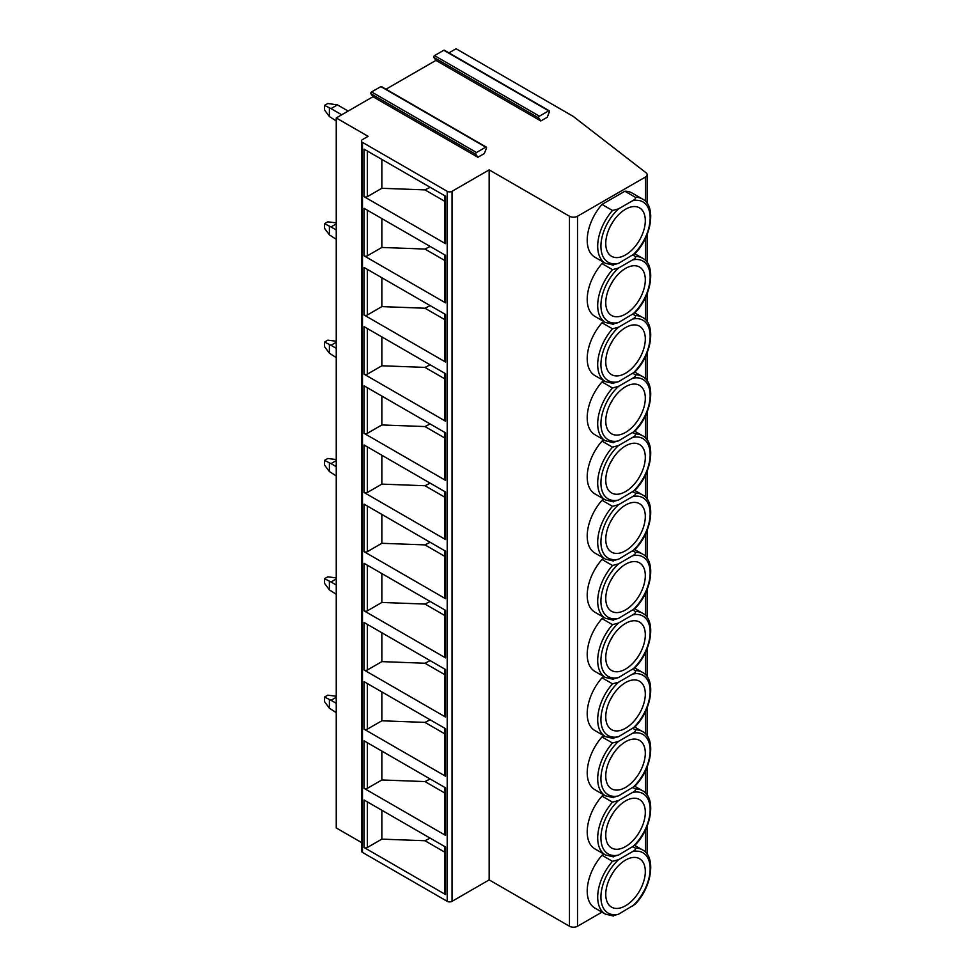 <?xml version="1.0" encoding="UTF-8"?>
<svg xmlns="http://www.w3.org/2000/svg" width="975" height="975" viewBox="0 0 975 975"><rect width="100%" height="100%" fill="white"/><g stroke="black" fill="none" stroke-linecap="round" stroke-linejoin="round"><path stroke-width="1.46" d="M547.28 117.232L540.82 120.961L538.724 117.975A1.146 0.658 -60 0 1 539.419 116.171L548.669 110.833A1.146 0.658 -60 0 1 549.376 111.82L547.28 117.232M448.951 52.869L456.081 48.75L573.093 116.305L645.986 172.721A5.704 3.291 180 0 1 647.12 174.696A5.704 3.291 180 0 1 645.45 177.023L577.529 216.231A5.704 3.291 180 0 1 569.461 216.231L489.17 169.882L452.047 191.307A3.425 1.974 180 0 1 447.208 191.307L362.481 142.387A3.425 1.974 180 0 1 361.469 140.997A3.425 1.974 180 0 1 362.481 139.596L368.123 136.342L336.253 117.938L372.974 96.732L477.884 157.292L475.788 154.306A1.146 0.658 -60 0 1 476.482 152.514L485.733 147.164A1.146 0.658 -60 0 1 486.428 148.163L484.331 153.562L477.884 157.292M386.003 89.213L435.923 60.389L540.82 120.961M435.923 60.389L433.826 57.403A1.146 0.658 -60 0 1 434.521 55.612L443.771 50.261A1.146 0.658 -60 0 1 444.344 50.213L549.242 110.772M372.974 96.732L370.878 93.746A1.146 0.658 -60 0 1 371.585 91.942L380.835 86.604A1.146 0.658 -60 0 1 381.396 86.543L486.306 147.115M361.469 842.51L336.253 827.946L336.253 117.938M601.965 912.137L577.529 926.25A5.704 3.291 180 0 1 569.461 926.25L489.17 879.889L452.047 901.327A3.425 1.974 180 0 1 447.208 901.327L362.481 852.406A3.425 1.974 180 0 1 361.469 851.004L361.469 140.997M364.089 196.67L364.089 149.151L445.587 196.207L445.587 243.726L364.089 196.67A2.279 1.316 0 0 0 367.319 196.67L381.847 188.285L424.978 189.893L430.146 187.285M364.089 255.84L364.089 208.321L445.587 255.365L445.587 302.896L364.089 255.84A2.279 1.316 0 0 0 367.319 255.84L381.847 247.455L424.978 249.052L430.146 246.456M364.089 315.01L364.089 267.479L445.587 314.535L445.587 362.054L364.089 315.01A2.279 1.316 0 0 0 367.319 315.01L381.847 306.613L424.978 308.222L430.146 305.626M364.089 374.168L364.089 326.649L445.587 373.705L445.587 421.224L364.089 374.168A2.279 1.316 0 0 0 367.319 374.168L381.847 365.783L424.978 367.392L430.146 364.784M364.089 433.339L364.089 385.82L445.587 432.876L445.587 480.395L364.089 433.339A2.279 1.316 0 0 0 367.319 433.339L381.847 424.954L424.978 426.562L430.146 423.954M364.089 492.509L364.089 444.99L445.587 492.046L445.587 539.565L364.089 492.509A2.279 1.316 0 0 0 367.319 492.509L381.847 484.124L424.978 485.733L430.146 483.125M364.089 551.679L364.089 504.16L445.587 551.204L445.587 598.735L364.089 551.679A2.279 1.316 0 0 0 367.319 551.679L381.847 543.294L424.978 544.891L430.146 542.295M364.089 610.85L364.089 563.318L445.587 610.374L445.587 657.893L364.089 610.85A2.279 1.316 0 0 0 367.319 610.85L381.847 602.452L424.978 604.061L430.146 601.465M364.089 670.008L364.089 622.489L445.587 669.545L445.587 717.064L364.089 670.008A2.279 1.316 0 0 0 367.319 670.008L381.847 661.623L424.978 663.232L430.146 660.636M364.089 729.178L364.089 681.659L445.587 728.715L445.587 776.234L364.089 729.178A2.279 1.316 0 0 0 367.319 729.178L381.847 720.793L424.978 722.402L430.146 719.794M364.089 788.348L364.089 740.829L445.587 787.885L445.587 835.404L364.089 788.348A2.279 1.316 0 0 0 367.319 788.348L381.847 779.963L424.978 781.572L430.146 778.964M364.089 847.519L364.089 800L445.587 847.043L445.587 894.575L364.089 847.519A2.279 1.316 0 0 0 367.319 847.519L381.847 839.134L424.978 840.73L430.146 838.134M489.17 879.889L489.17 169.882M612.495 210.49A37.087 21.413 -60 0 0 605.378 263.262L594.896 257.205A37.087 21.413 -60 0 1 602.002 204.433L624.865 191.234A37.087 21.413 -60 0 1 631.983 192.965L642.464 199.022A37.087 21.413 -60 0 0 635.359 197.291C636.029 198.242 635.078 199.412 632.507 200.789L618.564 208.845L612.495 210.49L602.002 204.433M602.002 263.603L612.495 269.661A37.087 21.413 -60 0 0 605.378 322.433L594.896 316.375A37.087 21.413 -60 0 1 602.002 263.603L603.988 262.458M602.002 322.774L612.495 328.819A37.087 21.413 -60 0 0 605.378 381.603L594.896 375.546A37.087 21.413 -60 0 1 602.002 322.774L603.988 321.628M602.002 381.932L612.495 387.989A37.087 21.413 -60 0 0 605.378 440.761L594.896 434.716A37.087 21.413 -60 0 1 602.002 381.932L603.988 380.798M602.002 441.102L612.495 447.159A37.087 21.413 -60 0 0 605.378 499.931L594.896 493.874A37.087 21.413 -60 0 1 602.002 441.102L603.988 439.957M602.002 500.273L612.495 506.33A37.087 21.413 -60 0 0 605.378 559.102L594.896 553.044A37.087 21.413 -60 0 1 602.002 500.273L603.988 499.127M602.002 559.443L612.495 565.5A37.087 21.413 -60 0 0 605.378 618.272L594.896 612.215A37.087 21.413 -60 0 1 602.002 559.443L603.988 558.297M602.002 618.613L612.495 624.67A37.087 21.413 -60 0 0 605.378 677.442L594.896 671.385A37.087 21.413 -60 0 1 602.002 618.613L603.988 617.467M602.002 677.771L612.495 683.828A37.087 21.413 -60 0 0 605.378 736.612L594.896 730.555A37.087 21.413 -60 0 1 602.002 677.771L603.988 676.638M602.002 736.942L612.495 742.999A37.087 21.413 -60 0 0 605.378 795.771L594.896 789.713A37.087 21.413 -60 0 1 602.002 736.942L603.988 735.796M602.002 796.112L612.495 802.169A37.087 21.413 -60 0 0 605.378 854.941L594.896 848.884A37.087 21.413 -60 0 1 602.002 796.112L603.988 794.966M602.002 855.282L612.495 861.339A37.087 21.413 -60 0 0 605.378 914.111L594.896 908.054A37.087 21.413 -60 0 1 602.002 855.282L603.988 854.137M632.933 846.739L635.359 848.14C636.029 849.091 635.078 850.261 632.507 851.638L618.564 859.694L612.495 861.339M612.495 915.842L618.564 914.209L635.103 904.276C652.068 887.165 656.224 856.44 642.464 849.871A37.087 21.413 -60 0 0 635.359 848.14M645.304 871.504A27.958 16.136 -60 0 1 633.104 899.645A27.958 16.136 -60 0 1 611.557 907.14A27.958 16.136 -60 0 1 605.768 894.331A27.958 16.136 120 0 1 617.967 866.202A27.958 16.136 120 0 1 639.515 858.707A27.958 16.136 120 0 1 645.304 871.504M610.326 877.122A27.958 16.136 120 0 0 612.909 872.649M624.865 191.234L635.359 197.291M642.464 199.022C656.224 205.591 652.068 236.316 635.103 253.427L618.564 263.36L612.495 264.993M645.304 220.667A27.958 16.136 -60 0 1 633.104 248.796A27.958 16.136 -60 0 1 611.557 256.291A27.958 16.136 -60 0 1 605.768 243.494A27.958 16.136 120 0 1 617.967 215.353A27.958 16.136 120 0 1 639.515 207.858A27.958 16.136 120 0 1 645.304 220.667M610.326 226.273A27.958 16.136 120 0 0 612.909 221.8M632.933 255.06L635.359 256.462C636.029 257.412 635.078 258.582 632.507 259.959L618.564 268.015L612.495 269.661M612.495 324.163L618.564 322.53L635.103 312.597C652.068 295.486 656.224 264.761 642.464 258.192A37.087 21.413 -60 0 0 635.359 256.462M645.304 279.825A27.958 16.136 -60 0 1 633.104 307.966A27.958 16.136 -60 0 1 611.557 315.461A27.958 16.136 -60 0 1 605.768 302.652A27.958 16.136 120 0 1 617.967 274.523A27.958 16.136 120 0 1 639.515 267.028A27.958 16.136 120 0 1 645.304 279.825M610.326 285.443A27.958 16.136 120 0 0 612.909 280.971M632.933 314.23L635.359 315.62C636.029 316.582 635.078 317.74 632.507 319.13L618.564 327.186L612.495 328.819M612.495 383.333L618.564 381.688L635.103 371.768C652.068 354.656 656.224 323.919 642.464 317.362A37.087 21.413 -60 0 0 635.359 315.62M645.304 338.995A27.958 16.136 -60 0 1 633.104 367.136A27.958 16.136 -60 0 1 611.557 374.619A27.958 16.136 -60 0 1 605.768 361.822A27.958 16.136 120 0 1 617.967 333.694A27.958 16.136 120 0 1 639.515 326.198A27.958 16.136 120 0 1 645.304 338.995M610.326 344.614A27.958 16.136 120 0 0 612.909 340.141M632.933 373.388L635.359 374.79C636.029 375.741 635.078 376.911 632.507 378.3L618.564 386.356L612.495 387.989M612.495 442.504L618.564 440.858L635.103 430.938C652.068 413.814 656.224 383.09 642.464 376.533A37.087 21.413 -60 0 0 635.359 374.79M645.304 398.166A27.958 16.136 -60 0 1 633.104 426.307A27.958 16.136 -60 0 1 611.557 433.79A27.958 16.136 -60 0 1 605.768 420.993A27.958 16.136 120 0 1 617.967 392.852A27.958 16.136 120 0 1 639.515 385.369A27.958 16.136 120 0 1 645.304 398.166M610.326 403.784A27.958 16.136 120 0 0 612.909 399.299M632.933 432.559L635.359 433.96C636.029 434.911 635.078 436.081 632.507 437.47L618.564 445.514L612.495 447.159M612.495 501.674L618.564 500.029L635.103 490.096C652.068 472.985 656.224 442.26 642.464 435.691A37.087 21.413 -60 0 0 635.359 433.96M645.304 457.336A27.958 16.136 -60 0 1 633.104 485.465A27.958 16.136 -60 0 1 611.557 492.96A27.958 16.136 -60 0 1 605.768 480.163A27.958 16.136 120 0 1 617.967 452.022A27.958 16.136 120 0 1 639.515 444.539A27.958 16.136 120 0 1 645.304 457.336M610.326 462.954A27.958 16.136 120 0 0 612.909 458.469M632.933 491.729L635.359 493.131C636.029 494.081 635.078 495.251 632.507 496.628L618.564 504.684L612.495 506.33M612.495 560.832L618.564 559.199L635.103 549.266C652.068 532.155 656.224 501.43 642.464 494.861A37.087 21.413 -60 0 0 635.359 493.131M645.304 516.506A27.958 16.136 -60 0 1 633.104 544.635A27.958 16.136 -60 0 1 611.557 552.13A27.958 16.136 -60 0 1 605.768 539.333A27.958 16.136 120 0 1 617.967 511.192A27.958 16.136 120 0 1 639.515 503.697A27.958 16.136 120 0 1 645.304 516.506M610.326 522.112A27.958 16.136 120 0 0 612.909 517.64M632.933 550.899L635.359 552.301C636.029 553.252 635.078 554.422 632.507 555.799L618.564 563.855L612.495 565.5M612.495 620.003L618.564 618.369L635.103 608.437C652.068 591.325 656.224 560.601 642.464 554.032A37.087 21.413 -60 0 0 635.359 552.301M645.304 575.664A27.958 16.136 -60 0 1 633.104 603.805A27.958 16.136 -60 0 1 611.557 611.301A27.958 16.136 -60 0 1 605.768 598.492A27.958 16.136 120 0 1 617.967 570.363A27.958 16.136 120 0 1 639.515 562.867A27.958 16.136 120 0 1 645.304 575.664M610.326 581.283A27.958 16.136 120 0 0 612.909 576.81M632.933 610.07L635.359 611.459C636.029 612.422 635.078 613.592 632.507 614.969L618.564 623.025L612.495 624.67M612.495 679.173L618.564 677.527L635.103 667.607C652.068 650.496 656.224 619.759 642.464 613.202A37.087 21.413 -60 0 0 635.359 611.459M645.304 634.835A27.958 16.136 -60 0 1 633.104 662.976A27.958 16.136 -60 0 1 611.557 670.459A27.958 16.136 -60 0 1 605.768 657.662A27.958 16.136 120 0 1 617.967 629.533A27.958 16.136 120 0 1 639.515 622.038A27.958 16.136 120 0 1 645.304 634.835M610.326 640.453A27.958 16.136 120 0 0 612.909 635.98M632.933 669.228L635.359 670.629C636.029 671.58 635.078 672.75 632.507 674.139L618.564 682.195L612.495 683.828M612.495 738.343L618.564 736.698L635.103 726.777C652.068 709.654 656.224 678.929 642.464 672.372A37.087 21.413 -60 0 0 635.359 670.629M645.304 694.005A27.958 16.136 -60 0 1 633.104 722.146A27.958 16.136 -60 0 1 611.557 729.629A27.958 16.136 -60 0 1 605.768 716.832A27.958 16.136 120 0 1 617.967 688.691A27.958 16.136 120 0 1 639.515 681.208A27.958 16.136 120 0 1 645.304 694.005M610.326 699.623A27.958 16.136 120 0 0 612.909 695.138M632.933 728.398L635.359 729.8C636.029 730.75 635.078 731.92 632.507 733.31L618.564 741.353L612.495 742.999M612.495 797.513L618.564 795.868L635.103 785.935C652.068 768.824 656.224 738.099 642.464 731.53A37.087 21.413 -60 0 0 635.359 729.8M645.304 753.175A27.958 16.136 -60 0 1 633.104 781.304A27.958 16.136 -60 0 1 611.557 788.799A27.958 16.136 -60 0 1 605.768 776.003A27.958 16.136 120 0 1 617.967 747.862A27.958 16.136 120 0 1 639.515 740.378A27.958 16.136 120 0 1 645.304 753.175M610.326 758.794A27.958 16.136 120 0 0 612.909 754.309M632.933 787.568L635.359 788.97C636.029 789.921 635.078 791.091 632.507 792.468L618.564 800.524L612.495 802.169M612.495 856.672L618.564 855.038L635.103 845.106C652.068 827.994 656.224 797.27 642.464 790.701A37.087 21.413 -60 0 0 635.359 788.97M645.304 812.346A27.958 16.136 -60 0 1 633.104 840.474A27.958 16.136 -60 0 1 611.557 847.97A27.958 16.136 -60 0 1 605.768 835.173A27.958 16.136 120 0 1 617.967 807.032A27.958 16.136 120 0 1 639.515 799.537A27.958 16.136 120 0 1 645.304 812.346M610.326 817.952A27.958 16.136 120 0 0 612.909 813.479M444.917 195.817L444.917 242.787A2.279 1.316 0 0 0 445.587 243.726M444.917 201.411L424.978 189.893M381.847 159.4L381.847 188.285M444.917 260.581L424.978 249.052M444.917 254.987L444.917 301.957A2.279 1.316 0 0 0 445.587 302.896M381.847 218.571L381.847 247.455M444.917 319.739L424.978 308.222M444.917 314.157L444.917 361.128A2.279 1.316 0 0 0 445.587 362.054M381.847 277.729L381.847 306.613M444.917 378.909L424.978 367.392M444.917 373.315L444.917 420.298A2.279 1.316 0 0 0 445.587 421.224M381.847 336.899L381.847 365.783M444.917 438.08L424.978 426.562M444.917 432.486L444.917 479.468A2.279 1.316 0 0 0 445.587 480.395M381.847 396.069L381.847 424.954M444.917 497.25L424.978 485.733M444.917 491.656L444.917 538.627A2.279 1.316 0 0 0 445.587 539.565M381.847 455.24L381.847 484.124M444.917 556.42L424.978 544.891M444.917 550.826L444.917 597.797A2.279 1.316 0 0 0 445.587 598.735M381.847 514.41L381.847 543.294M444.917 615.578L424.978 604.061M444.917 609.997L444.917 656.967A2.279 1.316 0 0 0 445.587 657.893M381.847 573.568L381.847 602.452M444.917 674.749L424.978 663.232M444.917 669.155L444.917 716.138A2.279 1.316 0 0 0 445.587 717.064M381.847 632.738L381.847 661.623M444.917 733.919L424.978 722.402M444.917 728.325L444.917 775.308A2.279 1.316 0 0 0 445.587 776.234M381.847 691.909L381.847 720.793M444.917 793.089L424.978 781.572M444.917 787.495L444.917 834.466A2.279 1.316 0 0 0 445.587 835.404M381.847 751.079L381.847 779.963M444.917 852.26L424.978 840.73M444.917 846.666L444.917 893.636A2.279 1.316 0 0 0 445.587 894.575M381.847 810.249L381.847 839.134M324.553 105.361L327.783 103.496L337.46 104.886L331 108.615L324.553 105.361L324.553 110.017L329.392 116.537L336.253 120.961M337.46 104.886L348.148 111.065M341.701 114.794L331 108.615M329.392 108.152L329.392 116.537M336.253 223.921L331 226.956L324.553 223.689L324.553 228.345L329.392 234.877L336.253 239.302M336.253 229.978L331 226.956M336.253 222.873L327.783 221.825L324.553 223.689M329.392 226.48L329.392 234.877M336.253 342.262L331 345.284L324.553 342.03L324.553 346.686L329.392 353.206L336.253 357.63M336.253 348.319L331 345.284M336.253 341.213L327.783 340.165L324.553 342.03M329.392 344.821L329.392 353.206M336.253 460.59L331 463.625L324.553 460.358L324.553 465.026L329.392 471.547L336.253 475.971M336.253 466.647L331 463.625M336.253 459.542L327.783 458.494L324.553 460.358M329.392 463.162L329.392 471.547M336.253 578.931L331 581.965L324.553 578.699L324.553 583.355L329.392 589.875L336.253 594.311M336.253 584.988L331 581.965M336.253 577.883L327.783 576.834L324.553 578.699M329.392 581.49L329.392 589.875M336.253 697.271L331 700.294L324.553 697.04L324.553 701.695L329.392 708.216L336.253 712.64M336.253 703.328L331 700.294M336.253 696.223L327.783 695.175L324.553 697.04M329.392 699.831L329.392 708.216M433.826 57.403L538.724 117.975M380.835 86.604L485.733 147.164M371.585 91.942L476.482 152.514M370.878 93.746L475.788 154.306M362.481 852.406L362.481 142.387M447.208 901.327L447.208 191.307M452.047 901.327L452.047 191.307M569.461 926.25L569.461 216.231M577.529 926.25L577.529 216.231M645.45 852.174L645.45 829.957M645.45 793.004L645.45 770.786M645.45 733.846L645.45 711.628M645.45 674.676L645.45 652.458M645.45 615.505L645.45 593.288M645.45 556.335L645.45 534.117M645.45 497.165L645.45 474.947M645.45 438.007L645.45 415.789M645.45 378.836L645.45 356.618M645.45 319.666L645.45 297.448M645.45 260.496L645.45 238.278M645.45 201.325L645.45 177.023M618.564 859.694A34.807 20.097 120 0 0 600.929 897.134A34.807 20.097 120 0 0 618.564 914.209M632.507 906.153A34.807 20.097 120 0 0 650.154 868.713A34.807 20.097 120 0 0 632.507 851.638M632.507 255.304A34.807 20.097 120 0 0 650.154 217.864A34.807 20.097 120 0 0 632.507 200.789M618.564 208.845A34.807 20.097 120 0 0 600.929 246.285A34.807 20.097 120 0 0 618.564 263.36M618.564 268.015A34.807 20.097 120 0 0 600.929 305.455A34.807 20.097 120 0 0 618.564 322.53M632.507 314.474A34.807 20.097 120 0 0 650.154 277.034A34.807 20.097 120 0 0 632.507 259.959M618.564 327.186A34.807 20.097 120 0 0 600.929 364.626A34.807 20.097 120 0 0 618.564 381.688M632.507 373.644A34.807 20.097 120 0 0 650.154 336.204A34.807 20.097 120 0 0 632.507 319.13M618.564 386.356A34.807 20.097 120 0 0 600.929 423.784A34.807 20.097 120 0 0 618.564 440.858M632.507 432.803A34.807 20.097 120 0 0 650.154 395.375A34.807 20.097 120 0 0 632.507 378.3M618.564 445.514A34.807 20.097 120 0 0 600.929 482.954A34.807 20.097 120 0 0 618.564 500.029M632.507 491.973A34.807 20.097 120 0 0 650.154 454.533A34.807 20.097 120 0 0 632.507 437.47M618.564 504.684A34.807 20.097 120 0 0 600.929 542.124A34.807 20.097 120 0 0 618.564 559.199M632.507 551.143A34.807 20.097 120 0 0 650.154 513.703A34.807 20.097 120 0 0 632.507 496.628M618.564 563.855A34.807 20.097 120 0 0 600.929 601.295A34.807 20.097 120 0 0 618.564 618.369M632.507 610.313A34.807 20.097 120 0 0 650.154 572.873A34.807 20.097 120 0 0 632.507 555.799M618.564 623.025A34.807 20.097 120 0 0 600.929 660.465A34.807 20.097 120 0 0 618.564 677.527M632.507 669.484A34.807 20.097 120 0 0 650.154 632.044A34.807 20.097 120 0 0 632.507 614.969M618.564 682.195A34.807 20.097 120 0 0 600.929 719.623A34.807 20.097 120 0 0 618.564 736.698M632.507 728.642A34.807 20.097 120 0 0 650.154 691.214A34.807 20.097 120 0 0 632.507 674.139M618.564 741.353A34.807 20.097 120 0 0 600.929 778.793A34.807 20.097 120 0 0 618.564 795.868M632.507 787.812A34.807 20.097 120 0 0 650.154 750.372A34.807 20.097 120 0 0 632.507 733.31M618.564 800.524A34.807 20.097 120 0 0 600.929 837.964A34.807 20.097 120 0 0 618.564 855.038M632.507 846.983A34.807 20.097 120 0 0 650.154 809.543A34.807 20.097 120 0 0 632.507 792.468M367.319 151.015L367.319 196.67M367.319 210.173L367.319 255.84M367.319 269.344L367.319 315.01M367.319 328.514L367.319 374.168M367.319 387.684L367.319 433.339M367.319 446.855L367.319 492.509M367.319 506.025L367.319 551.679M367.319 565.183L367.319 610.85M367.319 624.353L367.319 670.008M367.319 683.524L367.319 729.178M367.319 742.694L367.319 788.348M367.319 801.864L367.319 847.519M443.771 50.261L548.669 110.833M434.521 55.612L539.419 116.171M634.774 845.422L642.464 849.871M605.378 914.111L613.567 916.037M605.378 263.262L613.567 265.188M634.774 253.744L642.464 258.192M605.378 322.433L613.567 324.358M634.774 312.914L642.464 317.362M605.378 381.603L613.567 383.528M634.774 372.084L642.464 376.533M605.378 440.761L613.567 442.687M634.774 431.255L642.464 435.691M605.378 499.931L613.567 501.857M634.774 490.413L642.464 494.861M605.378 559.102L613.567 561.027M634.774 549.583L642.464 554.032M605.378 618.272L613.567 620.197M634.774 608.753L642.464 613.202M605.378 677.442L613.567 679.368M634.774 667.924L642.464 672.372M605.378 736.612L613.567 738.526M634.774 727.094L642.464 731.53M605.378 795.771L613.567 797.696M634.774 786.252L642.464 790.701M605.378 854.941L613.567 856.867M647.12 854.185L647.12 826.178M647.12 795.015L647.12 767.008M647.12 735.845L647.12 707.838M647.12 676.674L647.12 648.668M647.12 617.516L647.12 589.509M647.12 558.346L647.12 530.339M647.12 499.176L647.12 471.169M647.12 440.005L647.12 411.998M647.12 380.835L647.12 352.828M647.12 321.677L647.12 293.67M647.12 262.507L647.12 234.5M647.12 203.336L647.12 174.696"/></g></svg>
